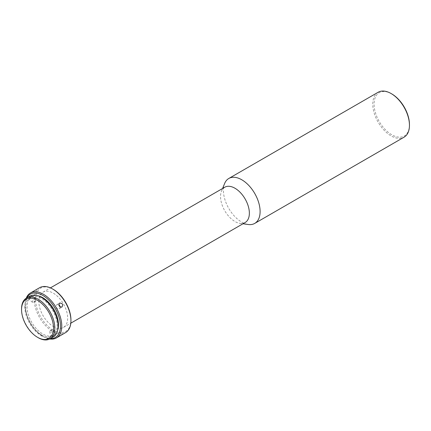 <?xml version="1.0" encoding="UTF-8"?>
<svg xmlns="http://www.w3.org/2000/svg" width="431" height="431" viewBox="0 0 431 431"><rect width="100%" height="100%" fill="white"/><g stroke="black" fill="none" stroke-linecap="round" stroke-linejoin="round"><path stroke-width="0.32" stroke-dasharray="2.15 1.62" d="M409.45 124.548A25.009 14.438 60 0 1 391.763 134.763A25.009 14.438 60 0 1 374.081 104.13A25.009 14.438 60 0 1 391.763 93.92M378.143 92.256A25.935 14.977 -120 0 0 374.167 113.041A25.935 14.977 -120 0 0 391.111 135.894A25.935 14.977 -120 0 0 404.079 137.182M224.626 183.493A25.935 14.977 -120 0 0 241.759 222.121A25.935 14.977 -120 0 0 248.304 224.508M224.766 187.226A20.381 11.766 -120 0 0 221.491 191.165A20.381 11.766 -120 0 0 234.954 221.512A20.381 11.766 -120 0 0 240.094 223.387A20.381 11.766 -120 0 0 245.142 222.52M53.25 326.418A20.381 11.766 -120 0 0 63.443 327.425A20.381 11.766 -120 0 0 66.568 311.096A20.381 11.766 -120 0 0 53.25 293.139A20.381 11.766 -120 0 0 43.062 292.126A20.381 11.766 -120 0 0 39.938 308.461A20.381 11.766 -120 0 0 53.25 326.418M70.937 319.991A25.009 14.438 60 0 1 53.25 330.2A25.009 14.438 60 0 1 35.568 299.567A25.009 14.438 60 0 1 53.25 289.357M39.63 287.692A25.935 14.977 -120 0 0 35.654 308.477A25.935 14.977 -120 0 0 52.598 331.331A25.935 14.977 -120 0 0 65.566 332.619M54.538 336.363L50.707 336.503L51.386 335.566L55.238 335.539L54.538 336.363M26.765 297.902A25.009 14.438 -120 0 0 25.09 305.617A25.009 14.438 -120 0 0 42.771 336.25L43.429 336.627A25.935 14.977 -120 0 0 49.727 338.976M26.205 298.23A25.935 14.977 -120 0 0 25.09 304.862A25.935 14.977 -120 0 0 43.429 336.627L42.771 336.25A25.009 14.438 -120 0 0 50.298 338.653M53.492 331.471A2.317 0.927 -12.1 0 0 54.182 330.588A2.317 0.927 -12.1 0 0 53.336 330.087A2.317 0.927 -12.1 0 0 50.341 330.679A2.317 0.927 -12.1 0 0 50.217 330.755A2.317 0.927 -12.1 0 0 49.651 331.558A2.317 0.927 -12.1 0 0 51.117 332.096A2.317 0.927 -12.1 0 0 53.492 331.471M60.081 306.931A2.317 1.891 -121.2 0 1 59.273 308.677A2.317 1.891 -121.2 0 1 59.246 308.693A2.317 1.891 -121.2 0 1 56.445 307.664A2.317 1.891 -121.2 0 1 56.87 304.717A2.317 1.891 -121.2 0 1 56.903 304.701A2.317 1.891 -121.2 0 1 58.794 304.809M30.714 295.779L31.786 295.596L29.906 298.979L28.748 299.087L30.714 295.779M33.645 302.233A2.317 0.964 131.1 0 0 35.584 299.992A2.317 0.964 131.1 0 0 35.568 298.888A2.317 0.964 131.1 0 0 34.453 299.039A2.317 0.964 131.1 0 0 32.74 300.806A2.317 0.964 131.1 0 0 32.524 302.384A2.317 0.964 131.1 0 0 33.623 302.25A2.317 0.964 131.1 0 0 33.645 302.233M41.462 334.736A22.234 12.833 -120 0 0 52.577 335.841A22.234 12.833 -120 0 0 55.987 318.024A22.234 12.833 -120 0 0 41.462 298.43A22.234 12.833 -120 0 0 30.348 297.331A22.234 12.833 -120 0 0 26.937 315.147A22.234 12.833 -120 0 0 41.462 334.736M57.706 330.124A22.234 12.833 60 0 1 53.886 335.081A22.234 12.833 60 0 1 42.771 333.982A22.234 12.833 60 0 1 28.247 314.388A22.234 12.833 60 0 1 31.657 296.576A22.234 12.833 60 0 1 37.858 295.747M53.228 336.961A23.527 13.582 60 0 1 41.462 335.797A23.527 13.582 60 0 1 26.092 315.061A23.527 13.582 60 0 1 29.696 296.21M21.55 308.871A23.527 13.582 -120 0 0 38.187 337.688M240.094 223.387L242.971 223.775M63.443 327.425L70.808 323.175M54.182 330.588L55.238 335.539M59.273 308.677L61.967 307.044M35.568 298.888L31.786 295.596M50.217 330.755L51.65 329.828L53.336 330.087M33.623 302.25L35.003 301.468L35.584 299.992M52.577 335.841L53.886 335.081M221.491 191.165L222.59 188.482M43.062 292.126L50.432 287.876M25.09 305.617L25.09 304.862M49.651 331.558L50.707 336.503M56.87 304.717L59.564 303.085M32.524 302.384L28.748 299.087M30.348 297.331L31.657 296.576"/><path stroke-width="0.65" d="M391.763 93.92L391.111 93.538L391.763 93.92A25.009 14.438 60 0 1 409.45 124.548L409.45 125.308A25.935 14.977 -120 0 0 391.111 93.538L391.111 93.538A25.935 14.977 -120 0 0 378.143 92.256L228.791 178.482A25.935 14.977 -120 0 0 224.626 183.493L222.59 188.482M242.971 223.775L248.304 224.508A25.935 14.977 -120 0 0 254.732 223.403L404.079 137.182A25.935 14.977 -120 0 0 409.45 125.308M254.732 223.403A25.935 14.977 -120 0 0 258.708 202.624A25.935 14.977 -120 0 0 241.759 179.765A25.935 14.977 -120 0 0 228.791 178.482M70.808 323.175L245.142 222.52A20.381 11.766 -120 0 0 248.267 206.19A20.381 11.766 -120 0 0 234.954 188.234A20.381 11.766 -120 0 0 224.766 187.226L50.432 287.876M53.255 289.357L52.598 288.98L53.25 289.357A25.009 14.438 60 0 1 53.255 289.357A25.009 14.438 60 0 1 70.937 319.991L70.937 320.745A25.935 14.977 -120 0 0 52.598 288.98L52.598 288.98A25.935 14.977 -120 0 0 39.63 287.692L30.461 292.988A25.935 14.977 -120 0 0 26.205 298.23M49.727 338.976A25.935 14.977 -120 0 0 56.396 337.915L65.566 332.619A25.935 14.977 -120 0 0 70.937 320.745M59.591 303.068C58.314 305.584 59.101 306.915 61.94 307.061C63.325 304.48 62.543 303.144 59.591 303.068L59.564 303.085M56.396 337.915A25.935 14.977 -120 0 0 60.372 317.13A25.935 14.977 -120 0 0 43.429 294.271A25.935 14.977 -120 0 0 30.461 292.988M50.298 338.653A25.009 14.438 -120 0 0 60.033 321.343A25.009 14.438 -120 0 0 42.771 295.407A25.009 14.438 -120 0 0 26.765 297.902M58.794 304.809A2.317 1.891 -121.2 0 1 60.081 306.931M37.858 295.747A22.234 12.833 60 0 1 42.771 297.676A22.234 12.833 60 0 1 57.706 330.124M38.187 337.688L37.535 337.306L38.187 337.688A23.527 13.582 -120 0 0 49.953 338.852A23.527 13.582 -120 0 0 53.557 319.996A23.527 13.582 -120 0 0 38.187 299.265A23.527 13.582 -120 0 0 26.426 298.101A23.527 13.582 -120 0 0 21.55 308.871L21.55 309.625A22.601 13.049 -120 0 0 37.535 337.306A22.601 13.049 -120 0 0 53.514 328.083A22.601 13.049 -120 0 0 37.535 300.396A22.601 13.049 -120 0 0 21.55 309.625M26.426 298.101L29.696 296.21A23.527 13.582 60 0 1 41.462 297.374A23.527 13.582 60 0 1 56.833 318.105A23.527 13.582 60 0 1 53.228 336.961L49.953 338.852"/></g></svg>
